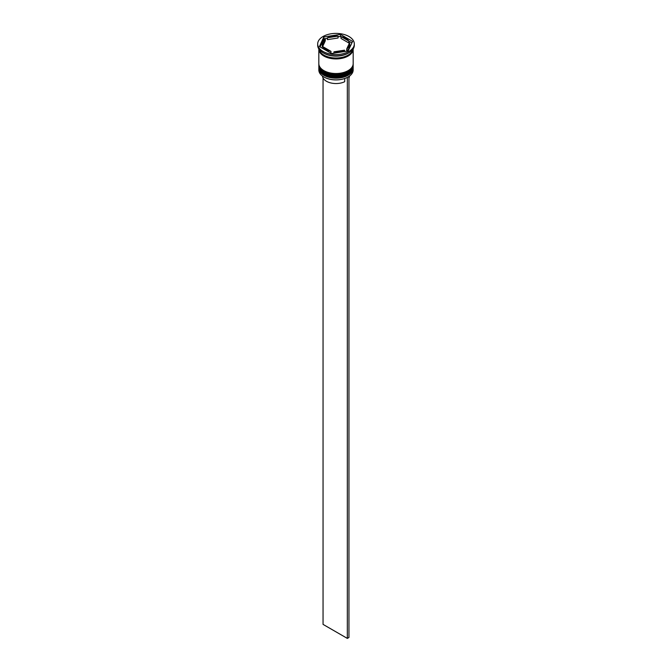 <?xml version="1.0" encoding="UTF-8"?>
<svg xmlns="http://www.w3.org/2000/svg" width="672" height="672" viewBox="0 0 672 672"><rect width="100%" height="100%" fill="white"/><g stroke="black" fill="none" stroke-linecap="round" stroke-linejoin="round"><path stroke-width="1.01" d="M348.062 77.011A16.943 9.778 180 0 1 347.978 77.053A16.943 9.778 180 0 1 347.138 77.507A16.943 9.778 180 0 1 324.022 77.053L323.862 76.961A17.17 9.912 0 0 0 348.138 76.961A17.17 9.912 0 0 0 353.17 69.955L353.17 68.275A17.17 9.912 180 0 1 342.569 77.431A17.17 9.912 180 0 1 323.862 75.281A17.17 9.912 180 0 1 318.83 68.275A17.17 9.912 180 0 1 318.856 67.721M353.144 67.721A17.17 9.912 180 0 1 353.17 68.275M353.144 64.915A17.17 9.912 180 0 1 353.17 65.47A17.17 9.912 180 0 1 342.569 74.626A17.17 9.912 180 0 1 323.862 72.475A17.17 9.912 180 0 1 318.83 65.47A17.17 9.912 180 0 1 318.856 64.915M317.688 43.974L317.688 45.276A18.312 10.576 0 0 0 323.047 52.76L323.862 53.222A17.17 9.912 0 0 0 348.138 53.222L348.953 52.76A18.312 10.576 0 0 0 354.312 45.276L354.312 43.974A18.312 10.576 0 0 0 348.953 36.498A18.312 10.576 0 0 0 328.994 34.205A18.312 10.576 0 0 0 317.688 43.974A18.312 10.576 0 0 0 323.047 51.45A18.312 10.576 0 0 0 343.006 53.743A18.312 10.576 0 0 0 354.312 43.974M323.862 53.222L323.047 52.76A18.312 10.576 0 0 0 348.953 52.76M318.83 65.47L318.83 66.402A17.17 9.912 0 0 0 323.862 73.416A17.17 9.912 0 0 0 342.569 75.558A17.17 9.912 0 0 0 353.17 66.402L353.17 65.47M318.83 48.964A17.17 9.912 0 0 0 318.83 49.014L318.83 63.596A17.17 9.912 0 0 0 323.862 70.61A17.17 9.912 0 0 0 342.569 72.761A17.17 9.912 0 0 0 353.17 63.596L353.17 49.014A17.17 9.912 0 0 0 353.17 48.964M318.83 49.014A17.17 9.912 0 0 0 323.862 56.028A17.17 9.912 0 0 0 342.569 58.178A17.17 9.912 0 0 0 353.17 49.014M318.923 49.098A17.17 9.912 0 0 0 323.862 55.096A17.17 9.912 0 0 0 341.754 57.422A17.17 9.912 0 0 0 353.077 49.098M351.91 42.874L348.785 41.068A13.734 7.93 0 0 0 345.71 38.363A13.734 7.93 0 0 0 341.023 36.59L338.041 36.632M341.023 38.455L341.023 36.59L348.785 41.068L348.785 42.941L341.023 38.455M322.501 76.087A13.507 7.795 0 0 0 326.449 81.262A13.507 7.795 0 0 0 344.711 81.707L344.711 78.532M324.022 77.053L323.862 76.961A17.17 9.912 0 0 1 318.83 69.955L318.83 68.275M333.959 53.18L333.959 51.811A13.734 7.93 0 0 0 344.56 50.173L344.56 51.542M323.215 48.737L323.215 46.872A13.734 7.93 0 0 0 330.977 51.349L330.977 53.222M325.256 39.026A13.734 7.93 0 0 0 322.266 43.974A13.734 7.93 0 0 0 322.417 45.15L322.417 47.023L325.256 40.9L325.256 39.026L322.417 45.15M322.266 43.974L322.266 45.839A13.734 7.93 0 0 0 322.417 47.023M338.041 36.128A13.734 7.93 0 0 0 327.44 37.766L327.44 39.64L338.041 38.002L338.041 36.128L327.44 37.766M333.959 51.811L344.56 50.173M323.215 46.872L330.977 51.349M331.556 53.55L348.146 50.988L352.598 41.404L340.444 34.39L323.854 36.96L319.402 46.536L331.556 53.55M327.44 38.27L323.854 38.825L320.09 46.931M323.854 38.825L323.854 36.96M340.444 36.254L340.444 34.39M346.744 48.913L346.744 50.786A13.734 7.93 0 0 0 349.734 45.839L349.734 43.974A13.734 7.93 0 0 0 349.583 42.79L346.744 48.913A13.734 7.93 0 0 0 349.734 43.974M348.953 77.96A13.507 7.795 0 0 0 349.499 76.087M348.768 76.583L347.138 77.507M323.047 77.96L323.047 624.38L347.332 638.4L348.953 637.468L348.953 76.684M347.332 77.616L347.332 638.4M318.83 67.057A17.17 9.912 0 0 0 318.83 67.15A17.17 9.912 0 0 0 323.862 74.164A17.17 9.912 0 0 0 342.569 76.306A17.17 9.912 0 0 0 353.17 67.15A17.17 9.912 0 0 0 353.17 67.057M353.17 66.965A17.17 9.912 180 0 1 342.569 76.121A17.17 9.912 180 0 1 323.862 73.97A17.17 9.912 180 0 1 318.83 66.965L318.83 67.15C318.772 69.829 320.494 72.274 324.005 74.474C333.85 80.732 353.85 76.028 353.17 67.15L353.161 66.679M318.83 64.252A17.17 9.912 0 0 0 318.83 64.344A17.17 9.912 0 0 0 323.862 71.358A17.17 9.912 0 0 0 342.569 73.508A17.17 9.912 0 0 0 353.17 64.344A17.17 9.912 0 0 0 353.17 64.252M353.17 64.159A17.17 9.912 180 0 1 342.569 73.315A17.17 9.912 180 0 1 323.862 71.165A17.17 9.912 180 0 1 318.83 64.159L318.83 64.344C318.772 67.024 320.494 69.468 324.005 71.669C333.85 77.935 353.85 73.231 353.17 64.344L353.161 63.874M353.052 49.249A17.052 9.845 180 0 1 342.342 58.162A17.052 9.845 180 0 1 323.938 55.978A17.052 9.845 180 0 1 318.948 49.249"/></g></svg>
